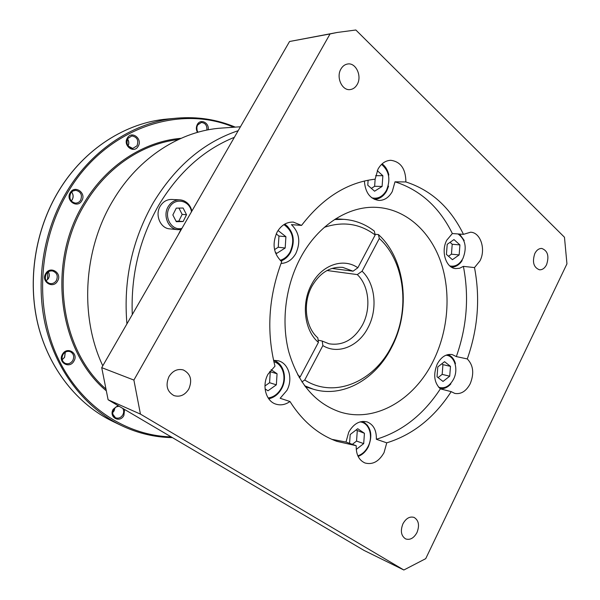<?xml version="1.0" encoding="UTF-8"?>
<svg xmlns="http://www.w3.org/2000/svg" width="600" height="600" viewBox="0 0 600 600"><rect width="100%" height="100%" fill="white"/><g stroke="black" fill="none" stroke-linecap="round" stroke-linejoin="round"><path stroke-width="0.9" d="M331.86 439.335L345.99 442.043L356.228 445.717L336.862 441.345C318.112 434.475 302.49 421.2 289.98 401.52C285.353 404.752 280.635 405.615 275.827 404.115C265.808 401.13 261.653 385.425 268.058 374.138L274.98 366.165C266.295 331.642 268.538 296.805 281.707 261.66C273.45 253.718 271.92 243.84 277.132 232.028C281.212 225.202 286.605 221.895 293.31 222.097L301.553 225.413C322.822 197.782 347.355 182.37 375.15 179.175L377.978 169.185C381.21 163.515 385.47 160.545 390.757 160.29C400.702 161.678 405.743 168.892 405.885 181.95C431.205 190.17 450.397 207.638 463.47 234.345L470.595 232.208C480.63 232.425 486.075 249.532 479.933 260.918L474.502 267.577C480.345 298.207 477.938 328.665 467.28 358.935C473.362 365.212 474.33 373.5 470.175 383.798C466.14 391.26 461.01 394.463 454.778 393.405L451.2 391.643L440.37 388.868C434.077 382.725 433.05 374.43 437.272 363.99C441.21 356.865 446.168 353.722 452.145 354.562L456.338 356.587L467.28 358.935M273.555 360.315L278.288 360.772C288.78 363.293 293.257 379.095 286.882 390.435L280.163 398.28L289.987 401.52M301.553 225.413L291.442 224.64C299.4 232.515 300.862 242.138 295.837 253.5C292.2 259.785 287.257 263.108 281.01 263.468M456.338 356.58C466.897 326.7 469.252 296.625 463.388 266.37L459.592 268.252L455.632 268.597C445.965 268.065 440.647 251.325 446.783 240.165L452.355 233.542L463.463 234.345M452.355 233.535C439.305 207.165 420.195 189.922 395.002 181.815L392.28 191.542C388.957 197.438 384.502 200.407 378.923 200.445C370.11 199.103 365.265 192.63 364.388 181.012M405.885 181.95L395.002 181.815M345.998 442.043L348.75 432.135C353.7 423.638 359.82 420.225 367.11 421.905C373.53 424.56 376.605 430.35 376.335 439.268C402.158 431.415 423.502 414.615 440.37 388.868M451.2 391.643C434.213 417.75 412.732 434.812 386.752 442.838L384.045 452.618C378.96 461.543 372.608 465 364.987 462.99C358.913 460.207 355.987 454.455 356.228 445.725M376.335 439.268L386.752 442.838M474.502 267.577L463.388 266.37M433.312 360.892C414.293 400.065 374.565 423.45 339.487 411.787C314.97 403.118 298.065 383.145 288.788 351.87C280.942 321.735 285.495 285.51 300.765 257.347C318.18 224.91 348.593 205.74 376.425 207.345C405.188 208.822 429.69 230.542 440.572 261.278C451.35 292.132 448.47 330.322 433.312 360.892M271.103 369.69L277.065 373.755L276.345 384.832L267.96 390.795L265.08 388.875M276.345 384.832L269.572 382.71L270.278 371.745L277.065 373.755M270.278 371.745L269.76 371.392M269.572 382.71L264.96 385.972M425.722 558.66L566.94 263.873L564.472 237.248L355.853 30L337.087 32.483L330.06 33.938L133.89 380.07L140.438 414.112L403.853 570L425.722 558.66M357.188 84.48C355.455 87.48 353.13 89.175 350.212 89.573C342.12 90.953 335.858 77.273 340.935 69.015C342.608 66.135 344.835 64.463 347.625 64.005C355.882 62.37 362.25 76.185 357.188 84.48M546.57 264.705C544.732 268.23 542.37 269.933 539.467 269.798C533.602 267.472 532.058 262.05 534.817 253.522C536.632 250.065 538.957 248.377 541.793 248.452C547.732 250.718 549.33 256.132 546.57 264.705M416.963 532.582C413.835 538.185 410.055 540.293 405.638 538.912C401.1 535.905 400.2 530.857 402.952 523.77C406.065 518.273 409.785 516.158 414.12 517.433C418.77 520.388 419.715 525.435 416.963 532.582M188.797 389.062C184.928 395.13 179.985 397.312 173.985 395.603C166.98 391.627 165.315 385.29 168.983 376.59C172.755 370.718 177.547 368.513 183.345 369.96C190.665 373.8 192.48 380.16 188.797 389.062M349.575 443.332L350.197 434.52L357.72 428.715L364.44 433.29L363.697 443.603L356.25 449.445M356.032 430.013L364.44 433.29M357.27 430.853L356.543 441.075L363.697 443.603M352.365 444.33L356.543 441.075M449.715 376.192L443.025 381.442L437.033 376.822L437.79 366.907L444.548 361.688L450.48 366.36L449.715 376.192L442.17 374.392L442.928 364.642L450.48 366.36M438.045 377.603L442.17 374.392M441.832 363.788L442.928 364.642M459.923 244.913L459.15 254.925L452.43 259.695L446.43 254.423L447.21 244.312L453.982 239.58L459.923 244.913L452.213 244.26L450.053 242.325M452.213 244.26L451.447 254.183L459.15 254.925M451.447 254.183L448.515 256.252M377.25 170.663L382.868 175.71L382.103 186.442L374.587 191.212L367.77 185.212L368.123 180.218M375.638 175.672L382.868 175.71M375.142 179.183L374.632 186.3L382.103 186.442M371.355 188.37L374.632 186.3M277.822 230.865L278.205 230.625L285.915 236.7L285.18 248.01L276.75 253.373L275.243 252.21M276.21 233.888L278.962 236.048L285.915 236.7M274.538 249.593L278.25 247.245L285.18 248.01M278.25 247.245L278.962 236.048M403.853 570L364.005 550.403L108.113 399.772L101.722 367.65L289.545 41.505L337.087 32.483M178.44 234.428L180.863 229.567M234.36 137.325C203.858 149.648 178.672 172.238 158.805 205.08C139.597 238.68 130.755 275.183 132.278 314.587M181.29 229.485L177.743 229.673L169.725 228.87C160.38 228.375 154.688 214.92 160.238 206.145C163.08 201.63 166.905 199.403 171.735 199.462L179.797 199.853C174.93 199.792 171.06 202.058 168.195 206.632C162.585 215.528 168.322 229.17 177.743 229.673L181.297 229.47M183.113 208.028L186.517 214.725L183.127 221.528L176.295 221.678L172.845 214.965L176.273 208.125L183.113 208.028M176.062 221.22L178.785 221.16L182.16 214.403L186.517 214.725M182.16 214.403L178.935 208.087M178.785 221.16L183.127 221.528M238.178 130.695C203.91 142.17 175.657 166.102 153.413 202.507C132.075 239.947 123.248 280.403 126.93 323.88M102.78 365.805C79.44 316.65 83.355 249.173 113.153 200.272C138.608 157.222 181.02 130.545 221.97 128.047L240.442 126.765M47.55 279.63L47.625 272.325M133.89 380.07L101.722 367.65M108.113 399.772L140.438 414.112M289.545 41.505L330.06 33.938M331.95 268.425L353.062 271.192L357.847 267.772L375.173 234.998L374.303 231.067C365.228 224.07 355.08 220.155 343.853 219.337L334.553 219.54M362.077 271.192C375.33 283.553 377.91 309.195 368.062 327.57C358.718 346.312 338.077 354.998 322.868 345.6L304.733 380.01C334.418 399.03 374.31 381.638 391.838 345.81C410.37 310.65 405.202 261.84 379.312 238.5L362.077 271.192L357.308 274.597L327.038 270.51M357.308 274.597C369.053 285.69 371.31 308.528 362.513 324.892C354.053 339.66 342.877 345.952 328.995 343.778L322.222 341.07L322.868 345.6M299.197 377.543L300.188 376.875L318.42 342.375L317.798 337.837C305.362 327.233 302.52 303.105 311.978 286.185C319.942 272.678 330.218 266.415 342.795 267.39L353.062 271.192M318.112 340.11L322.222 341.07M318.42 342.375C304.312 330.653 300.983 303.382 311.663 284.303C321.795 264.78 343.373 257.535 357.847 267.772M297.705 374.858L300.188 376.875M375.173 234.998C359.978 223.635 343.035 221.077 324.353 227.325M304.53 385.717L313.178 389.16C342.51 398.355 375.675 379.418 391.68 347.228C411.12 310.32 405.69 259.11 378.428 234.57L379.312 238.5M304.733 380.01L301.89 381.915M375.015 234.292L378.428 234.57M268.71 398.768L271.71 397.83M281.272 366.368C279.3 363.39 276.735 361.403 273.57 360.397C283.553 363.105 287.655 377.918 281.7 388.515M268.178 397.987C273.712 397.17 278.093 393.9 281.317 388.17C286.957 378.15 283.103 364.192 273.877 361.748M367.522 425.34L362.692 421.403C371.062 426.697 372.945 435.158 368.34 446.79M357.832 455.798C362.115 454.425 365.52 451.335 368.048 446.528C373.605 436.207 369.105 422.332 359.918 421.935M450.877 383.88C447.697 387.412 444.135 389.025 440.19 388.725L444.518 388.17M451.612 357.007L447.96 354.585M438.607 387.202C444.548 389.04 449.535 386.37 453.555 379.185C458.805 369.24 454.44 355.365 445.89 355.237M451.627 267.255L456.135 266.048M449.798 265.928C455.175 267.022 459.57 264.495 462.99 258.345C467.092 247.56 465.442 239.43 458.048 233.955M386.722 190.868C383.722 196.2 379.642 199.042 374.475 199.403L381.188 197.062M371.767 197.798C377.812 199.208 382.71 196.718 386.467 190.32C390.84 179.61 389.205 170.962 381.562 164.363M287.88 226.695L284.767 224.093M280.905 261L284.483 259.095M280.163 260.31C284.37 259.058 287.707 256.252 290.168 251.895C295.02 240.188 292.928 231.09 283.897 224.618M189.292 205.29C186.833 201.945 183.667 200.13 179.797 199.853C186.06 200.595 190.095 204.322 191.91 211.035M191.475 211.792C189.87 200.31 174.99 197.07 169.567 207.285C163.387 216.952 171.953 231.33 181.935 228.368M105.48 388.65C59.137 348.405 48.405 261.938 85.44 203.153C107.085 166.98 142.748 143.558 178.312 139.56M105.877 390.465C58.177 350.475 46.582 262.373 84.3 202.597C106.748 165.075 144.188 141.308 181.02 138.322M233.73 127.23C179.475 103.958 106.17 128.01 68.415 191.363C38.752 239.94 34.365 305.722 56.812 355.59C79.35 405.51 125.078 435.585 171.172 436.89M124.597 409.47L123.877 415.493C119.692 423.577 108.435 417.097 113.212 409.252L118.005 405.592M73.898 361.125C69.472 369.413 57.427 362.28 62.475 354.263C67.005 345.968 78.907 353.22 73.898 361.125M57.502 281.13C52.965 289.425 40.568 281.535 45.75 273.548C50.392 265.245 62.633 273.248 57.502 281.13M81.75 200.79C77.287 208.905 65.153 200.43 70.245 192.653C74.82 184.545 86.805 193.125 81.75 200.79M138.15 146.317C133.898 154.118 122.52 145.455 127.365 138.007C131.715 130.2 142.958 138.968 138.15 146.317M197.46 132.368C196.02 129.697 195.99 127.05 197.362 124.425C200.58 118.343 209.498 122.865 208.17 129.825M235.23 127.125C216.892 119.43 197.438 116.438 176.858 118.155C135.322 121.65 92.91 148.365 67.267 190.8C43.035 230.685 34.98 282.322 45.877 327.345C56.963 372.345 85.875 408.405 121.335 425.513C137.805 433.32 154.83 437.355 172.403 437.618M167.273 119.032C126.127 122.505 84.24 148.8 58.965 190.485C35.085 229.657 27.18 280.35 37.973 324.608C48.953 368.85 77.535 404.393 112.657 421.342C77.58 404.415 49.005 368.895 38.032 324.645C27.24 280.373 35.152 229.65 59.04 190.47C84.315 148.77 126.18 122.498 167.273 119.032L176.858 118.155C197.452 116.438 216.93 119.43 235.282 127.125M112.703 412.605L114.083 410.895L114.968 407.82M116.115 406.89L119.032 406.192M122.828 408.428C123.975 410.452 123.96 412.612 122.782 414.9C120.817 417.832 118.38 418.778 115.47 417.757L112.725 414.075M62.182 359.73L64.62 357.308L65.302 352.185M63.892 353.228C65.797 351.435 67.89 350.918 70.177 351.66C73.665 353.572 74.535 356.528 72.773 360.525C70.83 363.382 68.347 364.343 65.325 363.405C63.142 362.4 62.002 360.6 61.905 358.02M48.285 271.837C49.537 274.058 49.53 276.33 48.27 278.655L46.148 280.822L48.345 278.655C49.613 276.33 49.597 274.05 48.315 271.815M46.207 273.892C47.835 271.53 49.988 270.57 52.665 270.998C57.015 272.76 58.245 275.94 56.363 280.545C54.698 283.013 52.477 283.995 49.695 283.493C45.517 281.715 44.362 278.543 46.237 273.968C47.88 271.553 50.017 270.562 52.665 270.998M71.25 200.97L72.225 199.74C73.642 197.032 73.433 194.46 71.58 192.022M70.695 193.065L72.907 190.988L75.787 190.312C80.918 191.67 82.523 194.978 80.61 200.235C79.328 202.215 77.558 203.175 75.3 203.108C72.233 202.673 70.373 200.827 69.72 197.558M128.055 145.972C129.203 143.55 129.038 141.195 127.552 138.915M127.755 138.428L131.843 135.93C137.123 136.965 138.855 140.257 137.025 145.792L132.72 148.462L127.875 145.83M197.07 130.252L196.853 127.462M197.895 124.493L201.345 122.483C205.343 122.91 207.18 125.438 206.873 130.08M281.685 388.545C278.55 394.17 274.237 397.59 268.74 398.812M368.325 446.812C365.835 451.597 362.43 454.8 358.118 456.42M455.467 363.69C454.14 359.108 451.643 356.07 447.967 354.577M464.22 240.525L459.585 234.06M462.15 260.572C459.338 264.795 455.827 267.022 451.635 267.263M386.752 190.8L388.56 186.165M388.853 175.012C387.772 170.167 385.53 166.447 382.125 163.845M290.543 252.375C295.538 240.705 293.625 231.27 284.812 224.062M290.52 252.42C288.165 256.62 284.978 259.485 280.942 261.03M172.44 437.632C154.852 437.362 137.812 433.327 121.335 425.513L112.657 421.342M112.71 412.478L113.977 410.857L114.87 407.91M119.055 406.207C116.865 406.185 115.058 407.287 113.625 409.522C112.005 413.22 112.627 415.965 115.47 417.757M62.175 359.678L64.537 357.285L65.258 352.215M62.94 354.593C61.2 358.582 61.995 361.522 65.325 363.405M62.948 354.593C64.883 351.788 67.297 350.812 70.177 351.66M71.22 200.94L72.142 199.763C73.56 197.055 73.358 194.49 71.558 192.053M70.703 193.155C68.812 198.397 70.343 201.712 75.3 203.108M70.718 193.14C71.97 191.235 73.657 190.29 75.787 190.312M128.01 145.913C129.09 143.535 128.925 141.225 127.515 138.983M127.755 138.547C125.962 144.075 127.62 147.382 132.72 148.462M127.77 138.525L131.843 135.93M196.987 129.93L196.822 127.792M197.685 124.942C196.433 127.395 196.53 129.817 197.97 132.218M197.7 124.92L201.345 122.483M313.178 389.16L305.332 386.783M343.853 219.337L335.678 218.82"/></g></svg>
